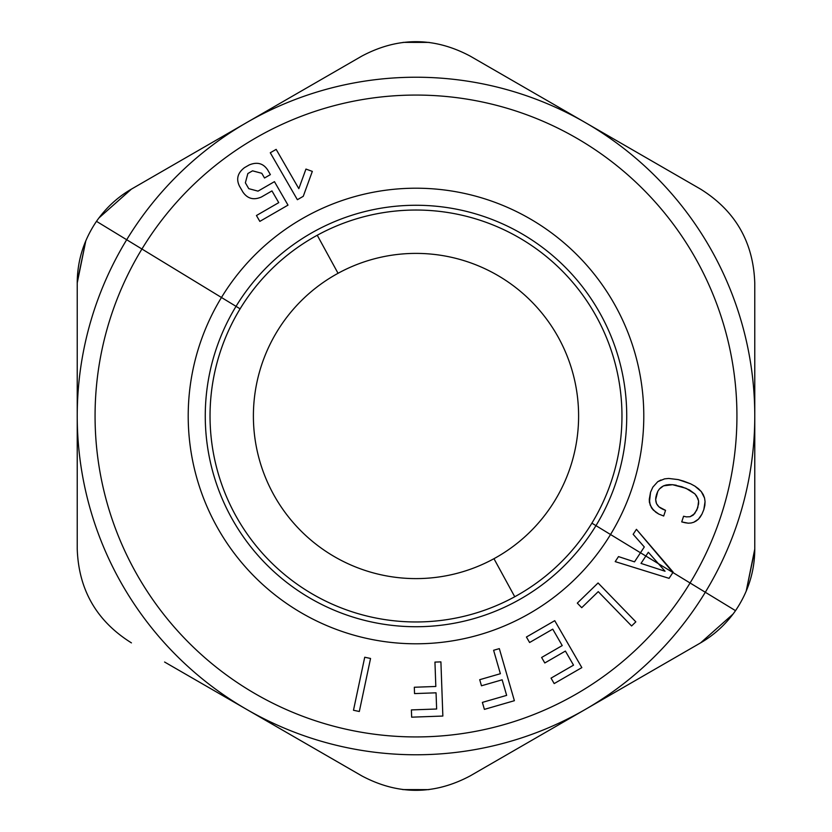 <?xml version="1.0" encoding="UTF-8"?>
<svg xmlns="http://www.w3.org/2000/svg" width="832" height="832" viewBox="0 0 832 832"><rect width="100%" height="100%" fill="white"/><g stroke="black" fill="none" stroke-linecap="round" stroke-linejoin="round"><path stroke-width="1.25" d="M338.042 273.302L317.252 235.248L338.042 273.302A162.604 162.604 0 0 0 273.302 493.958A162.604 162.604 0 0 0 493.958 558.698A162.604 162.604 0 0 0 558.698 338.042A162.604 162.604 0 0 0 338.042 273.302A162.604 162.604 0 0 1 558.698 338.042A162.604 162.604 0 0 1 493.958 558.698L514.748 596.752L493.958 558.698A162.604 162.604 0 0 1 273.302 493.958A162.604 162.604 0 0 1 338.042 273.302M591.895 523.162A205.972 205.972 0 0 1 308.838 591.895A205.972 205.972 0 0 1 240.105 308.838A205.972 205.972 0 0 1 523.162 240.105A205.972 205.972 0 0 1 591.895 523.162L595.962 525.647A210.735 210.735 0 0 1 306.353 595.962A210.735 210.735 0 0 1 236.038 306.353L240.105 308.838A205.972 205.972 0 0 0 308.838 591.895A205.972 205.972 0 0 0 591.895 523.162A205.972 205.972 0 0 0 523.162 240.105A205.972 205.972 0 0 0 240.105 308.838L236.038 306.353A210.735 210.735 0 0 1 525.647 236.038A210.735 210.735 0 0 1 595.962 525.647L591.895 523.162M595.962 525.647L610.532 534.518A227.791 227.791 0 0 1 297.482 610.532A227.791 227.791 0 0 1 221.468 297.482L236.038 306.353A210.735 210.735 0 0 0 306.353 595.962A210.735 210.735 0 0 0 595.962 525.647A210.735 210.735 0 0 0 525.647 236.038A210.735 210.735 0 0 0 236.038 306.353L221.468 297.482A227.791 227.791 0 0 1 534.518 221.468A227.791 227.791 0 0 1 610.532 534.518L595.962 525.647M690.071 582.982L705.307 592.259A338.77 338.77 0 0 1 239.741 705.307A338.77 338.77 0 0 1 126.693 239.741L141.929 249.018A320.934 320.934 0 0 0 249.018 690.071A320.934 320.934 0 0 0 690.071 582.982A320.934 320.934 0 0 0 582.982 141.929A320.934 320.934 0 0 0 141.929 249.018L126.693 239.741A338.77 338.77 0 0 1 592.259 126.693A338.77 338.77 0 0 1 705.307 592.259L672.901 572.52L636.428 529.329L633.152 534.31L644.301 546.957L640.474 552.76L610.532 534.518A227.791 227.791 0 0 0 534.518 221.468A227.791 227.791 0 0 0 221.468 297.482L141.929 249.018A320.934 320.934 0 0 1 582.982 141.929A320.934 320.934 0 0 1 690.071 582.982A320.934 320.934 0 0 1 249.018 690.071A320.934 320.934 0 0 1 141.929 249.018L221.468 297.482A227.791 227.791 0 0 0 297.482 610.532A227.791 227.791 0 0 0 610.532 534.518L640.474 552.76L634.504 561.86L618.498 556.598L615.202 561.621L669.074 578.344L672.901 572.52L690.071 582.982M705.307 592.259A338.77 338.77 0 0 0 592.259 126.693A338.77 338.77 0 0 0 126.693 239.741A338.77 338.77 0 0 0 239.741 705.307A338.77 338.77 0 0 0 705.307 592.259L735.519 610.667L705.307 592.259M77.23 321.287L77.23 548.995C78.645 589.909 96.71 621.202 131.435 642.886C96.71 621.202 78.645 589.909 77.23 548.995L77.23 283.005C77.282 260.853 83.699 240.292 96.481 221.333C105.955 207.854 117.603 197.111 131.435 189.114L361.795 56.118C397.935 36.878 434.065 36.878 470.205 56.118L700.565 189.114C735.29 210.798 753.355 242.091 754.77 283.005L754.77 548.995C754.718 571.147 748.301 591.708 735.519 610.667C726.045 624.146 714.397 634.889 700.565 642.886L470.205 775.882C434.065 795.122 397.935 795.122 361.795 775.882L306.914 744.193M362.274 776.152L246.615 709.384L361.795 775.882C397.935 795.122 434.065 795.122 470.205 775.882L487.334 765.991M533.541 739.315L700.565 642.886L585.385 709.374L700.565 642.886L733.106 614.016L700.679 642.814M754.77 548.995L754.77 548.995C754.718 571.147 748.301 591.708 735.519 610.667C748.301 591.708 754.718 571.147 754.77 548.995L754.77 346.549M754.77 510.713L754.77 283.005C753.355 242.091 735.29 210.798 700.565 189.114L525.117 87.828M684.414 179.795L470.205 56.118C434.065 36.878 397.935 36.878 361.795 56.118L205.65 146.266M126.693 239.741L96.481 221.333L126.693 239.741M77.23 283.005L77.23 283.005C77.282 260.853 83.699 240.292 96.481 221.333C83.699 240.292 77.282 260.853 77.23 283.005L77.23 485.451M547.217 731.422L626.579 685.599M298.459 92.685L131.435 189.114L246.615 122.626L131.435 189.114L98.894 217.984L131.321 189.186M645.85 556.036L648.336 552.261L658.403 563.68L645.85 556.036L658.403 563.68L665.049 571.23L641.004 563.41L645.85 556.036L640.474 552.76L645.85 556.036L648.336 552.261L641.004 563.41L645.85 556.036L641.004 563.41L665.049 571.23L648.336 552.261L645.85 556.036M686.39 516.88L683.582 516.246L681.73 521.914L688.262 523.193L691.122 522.995L693.763 522.257L698.402 519.21L701.938 514.155L703.82 509.631L705.058 501.654L704.548 498.014L701.282 491.587L694.918 486.138L690.602 483.808L678.236 479.596L668.626 478.452L664.55 478.878L657.758 481.676L652.839 487.146L650.551 492.211L649.407 502.33L651.498 507.801L653.359 510.12L658.798 514.072L663.697 516.017L665.548 510.349L658.986 506.886L656.51 503.63L655.668 499.585L657.8 491.327L659.35 489.039L663.53 485.846L672.568 484.702L685.994 488.29L694.886 493.886L697.892 498.462L698.599 501.03L697.788 507.666L694.616 513.698L690.092 516.724L686.39 516.88L690.092 516.724L693.254 515.081L696.842 510.037L698.61 503.766L698.599 501.03L696.665 496.122L694.886 493.886L689.499 489.954L681.824 486.751L672.568 484.702L663.53 485.846L659.35 489.039L657.8 491.327L655.668 499.585L656.51 503.63L658.986 506.886L665.548 510.349L663.697 516.017L658.798 514.072L655.803 512.231L651.498 507.801L649.407 502.33L649.293 499.21L650.551 492.211L652.839 487.146L657.758 481.676L664.55 478.878L668.626 478.452L678.236 479.596L690.602 483.808L694.918 486.138L701.282 491.587L704.548 498.014L705.058 501.654L703.82 509.631L701.938 514.155L698.402 519.21L693.763 522.257L691.122 522.995L688.262 523.193L681.73 521.914L683.582 516.246L686.39 516.88M303.254 196.321L312.322 171.392L305.958 169.073L298.823 188.656L276.151 149.375L270.286 152.766L297.378 199.711L303.254 196.321L312.322 171.392L305.958 169.073L298.823 188.656L305.958 169.073L312.322 171.392L303.254 196.321L297.378 199.711L270.286 152.766L276.151 149.375L298.823 188.656L305.958 169.073L312.322 171.392L303.254 196.321L297.378 199.711L270.286 152.766L276.151 149.375L270.286 152.766L297.378 199.711M270.379 174.616L267.665 169.926C263.276 163.311 257.109 161.658 249.153 164.965L244.462 167.669C237.63 172.91 235.976 179.078 239.502 186.181L242.892 192.046C247.499 198.723 253.666 200.377 261.404 197.007L271.96 190.913L278.741 202.644L256.443 215.519L259.834 221.385L287.997 205.13L274.446 181.657L258.014 191.142L248.758 188.666L245.367 182.801L247.853 173.545L252.543 170.83L261.799 173.306L264.514 178.006L270.379 174.616L264.514 178.006L261.799 173.306L252.543 170.83L247.853 173.545L245.367 182.801L248.758 188.666L258.014 191.142L274.446 181.657L287.997 205.13L259.834 221.385L256.443 215.519L278.741 202.644L271.96 190.913L261.404 197.007C253.666 200.377 247.499 198.723 242.892 192.046L239.502 186.181C235.976 179.078 237.63 172.91 244.462 167.669L249.153 164.965C257.109 161.658 263.276 163.311 267.665 169.926L270.379 174.616L264.514 178.006L261.799 173.306L252.543 170.83L247.853 173.545L245.367 182.801L248.758 188.666L258.014 191.142L274.446 181.657L287.997 205.13L259.834 221.385L256.443 215.519L278.741 202.644L271.96 190.913L278.741 202.644L256.443 215.519L259.834 221.385L287.997 205.13L274.446 181.657L258.014 191.142M581.838 667.618L554.736 620.682L526.427 637.021L529.599 642.512L552.739 629.148L562.224 645.58L541.622 657.478L544.794 662.969L565.396 651.071L573.529 665.153L551.044 678.132L554.185 683.582L581.838 667.618L554.185 683.582L551.044 678.132L573.529 665.153L565.396 651.071L544.794 662.969L541.622 657.478L562.224 645.58L552.739 629.148L529.599 642.512L526.427 637.021L554.736 620.682L581.838 667.618L554.736 620.682L581.838 667.618L554.185 683.582L551.044 678.132L554.185 683.582L581.838 667.618M482.373 702.395L484.401 709.374L514.384 700.7L499.325 648.627L493.605 650.281L500.375 673.712L479.71 679.692L481.468 685.786L502.143 679.806L506.646 695.375L482.373 702.395L484.401 709.374L482.373 702.395L506.646 695.375L502.143 679.806L481.468 685.786L479.71 679.692L500.375 673.712L493.605 650.281L499.325 648.627L514.384 700.7L484.401 709.374L482.373 702.395M364.728 657.238L353.486 710.258L359.32 711.495L370.552 658.466L364.728 657.238L370.552 658.466L359.32 711.495L353.486 710.258L364.728 657.238L353.486 710.258L364.728 657.238L370.552 658.466L359.32 711.495L353.486 710.258L359.32 711.495L370.552 658.466M598.25 591.635L631.592 625.966L635.835 621.847L598.073 582.962L577.304 603.127L581.724 607.682L598.25 591.635L581.724 607.682L577.304 603.127L598.073 582.962L635.835 621.847L631.592 625.966L598.25 591.635L581.724 607.682L577.304 603.127L598.073 582.962L635.835 621.847L631.592 625.966L635.835 621.847L598.073 582.962L577.304 603.127L581.724 607.682L598.25 591.635M411.393 709.914L411.653 717.174L442.853 716.05L440.908 661.887L434.949 662.095L435.822 686.473L414.315 687.253L414.544 693.586L436.051 692.817L436.634 709.01L411.393 709.914L411.653 717.174L411.393 709.914L436.634 709.01L436.051 692.817L414.544 693.586L414.315 687.253L435.822 686.473L434.949 662.095L440.908 661.887L442.853 716.05L411.653 717.174L411.393 709.914M411.653 717.174L442.853 716.05L411.653 717.174M442.853 716.05L440.908 661.887L442.853 716.05M434.949 662.095L440.908 661.887M414.315 687.253L414.544 693.586L414.315 687.253M414.544 693.586L436.051 692.817L414.544 693.586M554.736 620.682L526.427 637.021L554.736 620.682M526.427 637.021L529.599 642.512L526.427 637.021M529.599 642.512L552.739 629.148L529.599 642.512M541.622 657.478L544.794 662.969L541.622 657.478M544.794 662.969L565.396 651.071L544.794 662.969M484.401 709.374L514.384 700.7L484.401 709.374M514.384 700.7L499.325 648.627L514.384 700.7M493.605 650.281L499.325 648.627M479.71 679.692L481.468 685.786L479.71 679.692M481.468 685.786L502.143 679.806L481.468 685.786M681.73 521.914L685.11 522.735L681.73 521.914L683.582 516.246M685.11 522.735L688.262 523.193L685.11 522.735M688.262 523.193L691.122 522.995L688.262 523.193M691.122 522.995L693.763 522.257L691.122 522.995M693.763 522.257L696.166 520.988L693.763 522.257M696.166 520.988L698.402 519.21L696.166 520.988M698.402 519.21L700.274 516.974L698.402 519.21M700.274 516.974L701.938 514.155L700.274 516.974M701.938 514.155L703.82 509.631L701.938 514.155M703.82 509.631L704.839 505.461L703.82 509.631M704.839 505.461L705.058 501.654L704.839 505.461M705.058 501.654L704.548 498.014L705.058 501.654M704.548 498.014L703.258 494.624L704.548 498.014M703.258 494.624L701.282 491.587L703.258 494.624M701.282 491.587L698.454 488.717L701.282 491.587M698.454 488.717L694.918 486.138L698.454 488.717M694.918 486.138L690.602 483.808L694.918 486.138M690.602 483.808L683.654 481.146L690.602 483.808M683.654 481.146L678.236 479.596L683.654 481.146M660.941 479.981L657.758 481.676L664.55 478.878L668.626 478.452L678.236 479.596M658.798 514.072L663.697 516.017L658.798 514.072L653.359 510.12L650.198 505.149L649.293 499.21L650.551 492.211L652.839 487.146L657.758 481.676M663.697 516.017L665.548 510.349L663.697 516.017M665.548 510.349L662.969 509.33L665.548 510.349M662.969 509.33L660.785 508.165L662.969 509.33M660.785 508.165L658.986 506.886L660.785 508.165M658.986 506.886L657.602 505.357L658.986 506.886M657.602 505.357L656.51 503.63L657.602 505.357M656.51 503.63L655.938 501.727L656.51 503.63M655.938 501.727L655.668 499.585L655.938 501.727M655.668 499.585L655.814 497.411L655.668 499.585M655.814 497.411L656.635 494.198L655.814 497.411M656.635 494.198L657.8 491.327L656.635 494.198M657.8 491.327L659.35 489.039L657.8 491.327M659.35 489.039L661.242 487.261L659.35 489.039M661.242 487.261L663.53 485.846L661.242 487.261M663.53 485.846L666.141 484.994L663.53 485.846M666.141 484.994L669.178 484.619L666.141 484.994M669.178 484.619L672.568 484.702L669.178 484.619M672.568 484.702L676.27 485.222L672.568 484.702M249.153 164.965L244.462 167.669L249.153 164.965M239.502 186.181L242.892 192.046L239.502 186.181C235.976 179.078 237.63 172.91 244.462 167.669M261.404 197.007C253.666 200.377 247.499 198.723 242.892 192.046C247.499 198.723 253.666 200.377 261.404 197.007M245.367 182.801L247.853 173.545M252.543 170.83L261.799 173.306L264.514 178.006M658.403 563.68L672.901 572.52L669.074 578.344L615.202 561.621L618.498 556.598L634.504 561.86L644.301 546.957L633.152 534.31L644.301 546.957L633.152 534.31L636.428 529.329L672.901 572.52L658.403 563.68L648.336 552.261M672.901 572.52L669.074 578.344L672.901 572.52M673.15 572.135L636.428 529.329L673.15 572.135M633.152 534.31L636.428 529.329M665.049 571.23L641.004 563.41L665.049 571.23M634.504 561.86L618.498 556.598L634.504 561.86M615.202 561.621L669.074 578.344L615.202 561.621L618.498 556.598M754.77 493.574L754.77 397.134M754.77 283.005L754.77 329.545M754.77 325.062L754.77 338.426M754.759 550.202L746.179 591.271L754.77 549.058M164.59 662.022L345.582 766.522M700.565 642.886L690.321 648.794M167.835 663.894L362.149 776.079M77.23 325.073L77.23 453.762M362.045 776.027L321.526 752.638M325.655 755.009L313.768 748.155M77.23 548.995L77.23 502.455M77.23 506.948L77.23 493.574M77.241 281.798L85.821 240.729L77.23 282.942M664.165 168.106L486.429 65.489M506.376 77.002L518.222 83.845M652.558 161.408L664.238 168.147M403.083 42.37L429.239 42.411M469.955 55.973L510.474 79.362M585.385 122.616L646.246 157.758M754.77 416L754.77 486.325M638.217 678.881L537.285 737.152M428.917 789.63L402.761 789.589M361.795 56.118L344.666 66.009M284.783 100.578L295.017 94.671M131.435 189.114L141.773 183.154M246.615 709.384L185.713 674.211M77.23 416L77.23 345.675M193.606 153.223L246.615 122.616M276.848 199.378L271.96 190.913M282.599 195.79L275.829 184.049L282.599 195.79M514.748 596.752A205.972 205.972 0 0 0 596.752 317.252A205.972 205.972 0 0 0 317.252 235.248A205.972 205.972 0 0 0 235.248 514.748A205.972 205.972 0 0 0 514.748 596.752"/></g></svg>

